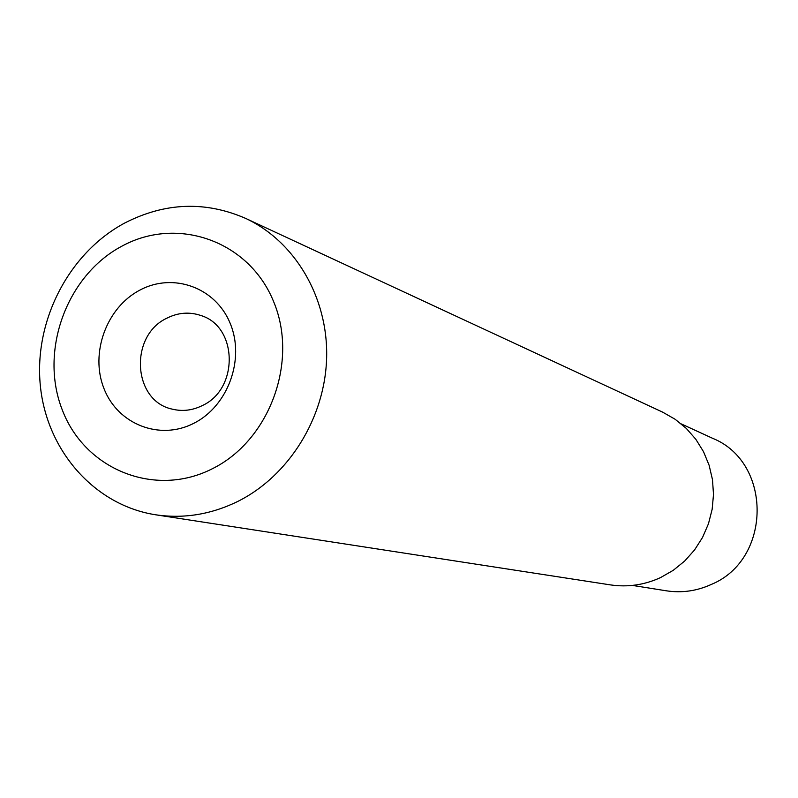 <?xml version="1.0" encoding="UTF-8"?>
<svg xmlns="http://www.w3.org/2000/svg" width="798" height="798" viewBox="0 0 798 798"><rect width="100%" height="100%" fill="white"/><g stroke="black" fill="none" stroke-linecap="round" stroke-linejoin="round"><path stroke-width="1.2" d="M632.415 585.413L666.36 590.809C681.831 593.153 696.794 591.039 711.247 584.465C771.935 559.568 772.444 462.291 712.534 438.272L681.293 423.928M155.73 514.8L610.39 584.884C627.657 587.428 644.375 584.994 660.545 577.592L673.253 570.321L684.694 561.034L694.549 549.972L702.549 537.433L708.464 523.757L712.155 509.304L713.502 494.481L712.484 479.668L709.123 465.284L703.527 451.708L695.846 439.309L686.29 428.396L675.138 419.269L662.669 412.157L245.475 218.323C294.891 241.215 328.118 297.205 326.641 357.464C325.175 417.703 288.906 476.057 237.585 501.533C210.951 514.501 183.66 518.919 155.73 514.8C94.593 505.373 46.743 450.71 40.349 385.773C33.785 320.846 68.867 252.876 124.807 222.971C164.987 202.433 205.206 200.877 245.475 218.323M212.128 468.845C154.842 498.022 85.077 469.603 62.414 410.252C38.932 351.32 66.543 275.25 122.164 246.023C177.415 215.939 248.717 240.777 273.395 301.075C298.921 360.915 269.774 440.576 212.128 468.845M193.744 423.319C227.969 406.292 245.215 359.11 230.203 323.429C215.689 287.48 173.236 272.198 139.949 290.083C106.453 307.449 89.765 353.354 104.039 388.716C117.825 424.317 159.74 440.885 193.744 423.319M202.313 405.574C239.081 388.955 237.804 326.302 200.697 315.449C189.306 311.659 178.034 312.567 166.902 318.173C128.937 335.739 132.658 401.075 172.338 409.155C182.513 411.628 192.498 410.431 202.313 405.574"/></g></svg>
